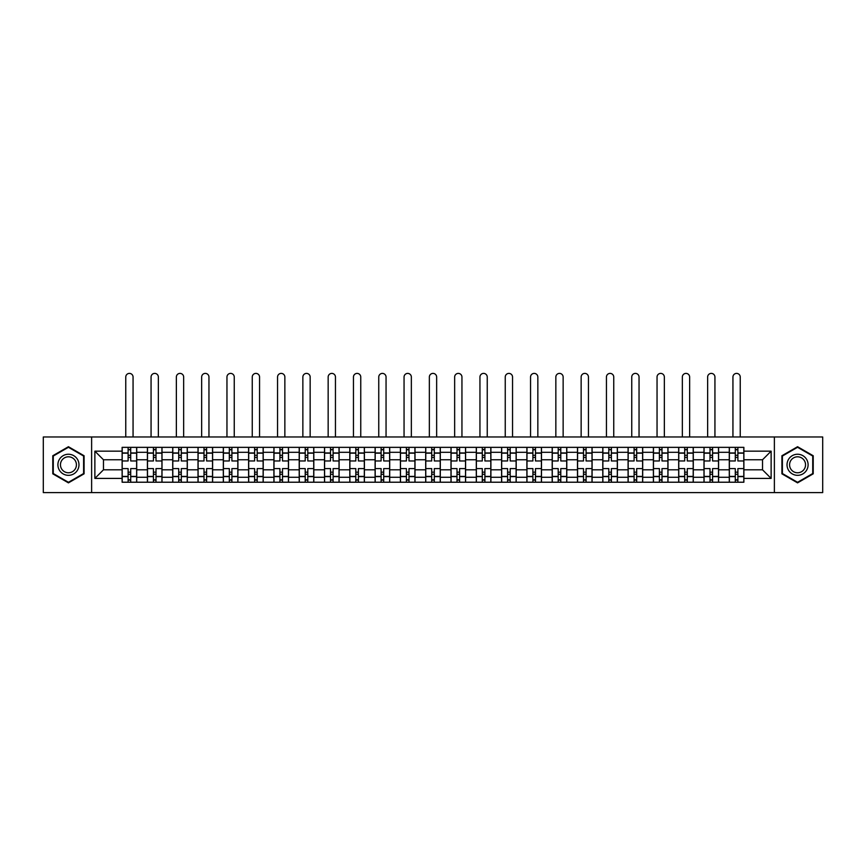 <?xml version="1.0" encoding="UTF-8"?>
<svg xmlns="http://www.w3.org/2000/svg" width="866" height="866" viewBox="0 0 866 866"><rect width="100%" height="100%" fill="white"/><g stroke="black" fill="none" stroke-linecap="round" stroke-linejoin="round"><path stroke-width="1.3" d="M774.377 492.602L822.7 492.602L822.7 436.973L43.3 436.973L43.3 492.602L774.377 492.602L774.377 436.973M147.415 482.221L147.415 452.301L136.709 452.301L136.709 482.221M136.709 452.301L136.709 447.354M147.415 452.301L147.415 447.354M162.007 447.354L162.007 482.221M172.713 482.221L172.713 447.354M187.305 447.354L187.305 482.221M198.011 482.221L198.011 447.354M212.603 447.354L212.603 482.221M223.309 482.221L223.309 447.354M237.912 447.354L237.912 482.221M248.607 482.221L248.607 447.354M263.21 447.354L263.21 482.221M273.905 482.221L273.905 447.354M288.508 447.354L288.508 482.221M299.203 482.221L299.203 447.354M313.806 447.354L313.806 482.221M324.512 482.221L324.512 447.354M339.104 447.354L339.104 482.221M349.81 482.221L349.81 447.354M364.402 447.354L364.402 482.221M375.108 482.221L375.108 447.354M389.7 447.354L389.7 482.221M400.406 482.221L400.406 447.354M414.998 447.354L414.998 482.221M425.704 482.221L425.704 447.354M440.296 447.354L440.296 482.221M451.002 482.221L451.002 447.354M465.594 447.354L465.594 482.221M476.3 482.221L476.3 447.354M490.892 447.354L490.892 482.221M501.598 482.221L501.598 447.354M516.19 447.354L516.19 482.221M526.896 482.221L526.896 447.354M541.488 447.354L541.488 482.221M552.194 482.221L552.194 447.354M566.797 447.354L566.797 482.221M577.492 482.221L577.492 447.354M592.095 447.354L592.095 482.221M602.79 482.221L602.79 447.354M617.393 447.354L617.393 482.221M628.088 482.221L628.088 447.354M642.691 447.354L642.691 482.221M653.397 482.221L653.397 447.354M667.989 447.354L667.989 482.221M678.695 482.221L678.695 447.354M693.287 447.354L693.287 482.221M703.993 482.221L703.993 447.354M718.585 447.354L718.585 482.221M729.291 482.221L729.291 447.354M729.291 469.816L718.585 469.816M703.993 469.816L693.287 469.816M678.695 469.816L667.989 469.816M653.397 469.816L642.691 469.816M628.088 469.816L617.393 469.816M602.79 469.816L592.095 469.816M577.492 469.816L566.797 469.816M552.194 469.816L541.488 469.816M526.896 469.816L516.19 469.816M501.598 469.816L490.892 469.816M476.3 469.816L465.594 469.816M451.002 469.816L440.296 469.816M425.704 469.816L414.998 469.816M400.406 469.816L389.7 469.816M375.108 469.816L364.402 469.816M349.81 469.816L339.104 469.816M324.512 469.816L313.806 469.816M299.203 469.816L288.508 469.816M273.905 469.816L263.21 469.816M248.607 469.816L237.912 469.816M223.309 469.816L212.603 469.816M198.011 469.816L187.305 469.816M172.713 469.816L162.007 469.816M147.415 469.816L136.709 469.816M729.291 459.759L718.585 459.759M703.993 459.759L693.287 459.759M678.695 459.759L667.989 459.759M653.397 459.759L642.691 459.759M628.088 459.759L617.393 459.759M602.79 459.759L592.095 459.759M577.492 459.759L566.797 459.759M552.194 459.759L541.488 459.759M526.896 459.759L516.19 459.759M501.598 459.759L490.892 459.759M476.3 459.759L465.594 459.759M451.002 459.759L440.296 459.759M425.704 459.759L414.998 459.759M400.406 459.759L389.7 459.759M375.108 459.759L364.402 459.759M349.81 459.759L339.104 459.759M324.512 459.759L313.806 459.759M299.203 459.759L288.508 459.759M273.905 459.759L263.21 459.759M248.607 459.759L237.912 459.759M223.309 459.759L212.603 459.759M198.011 459.759L187.305 459.759M172.713 459.759L162.007 459.759M147.415 459.759L136.709 459.759M103.465 469.816L122.117 469.816L122.117 459.759L103.465 459.759L103.465 469.816L94.87 478.411L94.87 451.164L122.117 451.164L122.117 459.759M743.883 459.759L743.883 469.816L762.535 469.816L762.535 459.759L743.883 459.759L743.883 447.354L122.117 447.354L122.117 451.164M743.883 451.164L771.13 451.164L771.13 478.411L743.883 478.411L743.883 469.816M122.117 469.816L122.117 482.221L743.883 482.221L743.883 478.411M122.117 478.411L94.87 478.411M91.623 492.602L91.623 436.973M84.089 455.754L68.436 446.715L52.783 455.754L52.783 473.821L68.436 482.86L84.089 473.821L84.089 455.754M813.217 455.754L797.564 446.715L781.911 455.754L781.911 473.821L797.564 482.86L813.217 473.821L813.217 455.754M130.712 479.786L128.114 479.786M128.114 449.79L130.712 449.79M156.01 479.786L153.412 479.786M153.412 449.79L156.01 449.79M181.308 479.786L178.71 479.786M178.71 449.79L181.308 449.79M206.606 479.786L204.008 479.786M204.008 449.79L206.606 449.79M231.904 479.786L229.317 479.786M229.317 449.79L231.904 449.79M257.202 479.786L254.615 479.786M254.615 449.79L257.202 449.79M282.5 479.786L279.913 479.786M279.913 449.79L282.5 449.79M307.798 479.786L305.211 479.786M305.211 449.79L307.798 449.79M333.107 479.786L330.509 479.786M330.509 449.79L333.107 449.79M358.405 479.786L355.807 479.786M355.807 449.79L358.405 449.79M383.703 479.786L381.105 479.786M381.105 449.79L383.703 449.79M409.001 479.786L406.403 479.786M406.403 449.79L409.001 449.79M434.299 479.786L431.701 479.786M431.701 449.79L434.299 449.79M459.597 479.786L456.999 479.786M456.999 449.79L459.597 449.79M484.895 479.786L482.297 479.786M482.297 449.79L484.895 449.79M510.193 479.786L507.595 479.786M507.595 449.79L510.193 449.79M535.491 479.786L532.893 479.786M532.893 449.79L535.491 449.79M560.789 479.786L558.202 479.786M558.202 449.79L560.789 449.79M586.087 479.786L583.5 479.786M583.5 449.79L586.087 449.79M611.385 479.786L608.798 479.786M608.798 449.79L611.385 449.79M636.683 479.786L634.096 479.786M634.096 449.79L636.683 449.79M661.992 479.786L659.394 479.786M659.394 449.79L661.992 449.79M687.29 479.786L684.692 479.786M684.692 449.79L687.29 449.79M712.588 479.786L709.99 479.786M709.99 449.79L712.588 449.79M737.886 479.786L735.288 479.786M735.288 449.79L737.886 449.79M94.87 451.164L103.465 459.759M762.535 469.816L771.13 478.411M762.535 459.759L771.13 451.164M136.633 482.221L136.633 460.972L130.712 460.972L130.712 447.354M128.114 447.354L128.114 460.972L122.193 460.972L122.193 447.354M133.061 436.973L133.061 377.046A3.648 3.648 0 0 0 129.413 373.398A3.648 3.648 0 0 0 125.765 377.046L125.765 436.973M136.633 460.972L136.633 447.354M122.193 482.221L122.193 468.593L128.114 468.593L128.114 482.221M130.712 482.221L130.712 468.593L136.633 468.593M128.114 457.41L130.712 457.41M122.193 468.593L122.193 460.972M130.712 472.165L128.114 472.165M130.712 480.11L128.114 480.11M128.114 474.276L130.712 474.276M130.712 455.3L128.114 455.3M128.114 449.465L130.712 449.465M59.31 470.054A10.544 10.544 0 0 0 73.707 473.918A10.544 10.544 0 0 0 77.561 459.51A10.544 10.544 0 0 0 63.164 455.657A10.544 10.544 0 0 0 59.31 470.054M61.529 468.777A7.978 7.978 0 0 0 72.43 471.699A7.978 7.978 0 0 0 75.353 460.799A7.978 7.978 0 0 0 64.441 457.876A7.978 7.978 0 0 0 61.529 468.777M68.436 447.278L83.601 456.036L83.601 473.54L68.436 482.297L53.27 473.54L53.27 456.036L68.436 447.278M788.439 470.054A10.544 10.544 0 0 0 802.836 473.918A10.544 10.544 0 0 0 806.69 459.51A10.544 10.544 0 0 0 792.293 455.657A10.544 10.544 0 0 0 788.439 470.054M790.647 468.777A7.978 7.978 0 0 0 801.559 471.699A7.978 7.978 0 0 0 804.471 460.799A7.978 7.978 0 0 0 793.57 457.876A7.978 7.978 0 0 0 790.647 468.777M797.564 447.278L812.73 456.036L812.73 473.54L797.564 482.297L782.399 473.54L782.399 456.036L797.564 447.278M161.931 482.221L161.931 460.972L156.01 460.972L156.01 447.354M153.412 447.354L153.412 460.972L147.491 460.972L147.491 447.354M158.359 436.973L158.359 377.046A3.648 3.648 0 0 0 154.711 373.398A3.648 3.648 0 0 0 151.063 377.046L151.063 436.973M161.931 460.972L161.931 447.354M147.491 482.221L147.491 468.593L153.412 468.593L153.412 482.221M156.01 482.221L156.01 468.593L161.931 468.593M153.412 457.41L156.01 457.41M147.491 468.593L147.491 460.972M156.01 472.165L153.412 472.165M156.01 480.11L153.412 480.11M153.412 474.276L156.01 474.276M156.01 455.3L153.412 455.3M153.412 449.465L156.01 449.465M187.229 482.221L187.229 460.972L181.308 460.972L181.308 447.354M178.71 447.354L178.71 460.972L172.799 460.972L172.799 447.354M183.657 436.973L183.657 377.046A3.648 3.648 0 0 0 180.009 373.398A3.648 3.648 0 0 0 176.361 377.046L176.361 436.973M187.229 460.972L187.229 447.354M172.799 482.221L172.799 468.593L178.71 468.593L178.71 482.221M181.308 482.221L181.308 468.593L187.229 468.593M178.71 457.41L181.308 457.41M172.799 468.593L172.799 460.972M181.308 472.165L178.71 472.165M181.308 480.11L178.71 480.11M178.71 474.276L181.308 474.276M181.308 455.3L178.71 455.3M178.71 449.465L181.308 449.465M212.527 482.221L212.527 460.972L206.606 460.972L206.606 447.354M204.008 447.354L204.008 460.972L198.097 460.972L198.097 447.354M208.955 436.973L208.955 377.046A3.648 3.648 0 0 0 205.307 373.398A3.648 3.648 0 0 0 201.659 377.046L201.659 436.973M212.527 460.972L212.527 447.354M198.097 482.221L198.097 468.593L204.008 468.593L204.008 482.221M206.606 482.221L206.606 468.593L212.527 468.593M204.008 457.41L206.606 457.41M198.097 468.593L198.097 460.972M206.606 472.165L204.008 472.165M206.606 480.11L204.008 480.11M204.008 474.276L206.606 474.276M206.606 455.3L204.008 455.3M204.008 449.465L206.606 449.465M237.825 482.221L237.825 460.972L231.904 460.972L231.904 447.354M229.317 447.354L229.317 460.972L223.396 460.972L223.396 447.354M234.253 436.973L234.253 377.046A3.648 3.648 0 0 0 230.605 373.398A3.648 3.648 0 0 0 226.957 377.046L226.957 436.973M237.825 460.972L237.825 447.354M223.396 482.221L223.396 468.593L229.317 468.593L229.317 482.221M231.904 482.221L231.904 468.593L237.825 468.593M229.317 457.41L231.904 457.41M223.396 468.593L223.396 460.972M231.904 472.165L229.317 472.165M231.904 480.11L229.317 480.11M229.317 474.276L231.904 474.276M231.904 455.3L229.317 455.3M229.317 449.465L231.904 449.465M263.123 482.221L263.123 460.972L257.202 460.972L257.202 447.354M254.615 447.354L254.615 460.972L248.694 460.972L248.694 447.354M259.562 436.973L259.562 377.046A3.648 3.648 0 0 0 255.903 373.398A3.648 3.648 0 0 0 252.255 377.046L252.255 436.973M263.123 460.972L263.123 447.354M248.694 482.221L248.694 468.593L254.615 468.593L254.615 482.221M257.202 482.221L257.202 468.593L263.123 468.593M254.615 457.41L257.202 457.41M248.694 468.593L248.694 460.972M257.202 472.165L254.615 472.165M257.202 480.11L254.615 480.11M254.615 474.276L257.202 474.276M257.202 455.3L254.615 455.3M254.615 449.465L257.202 449.465M288.421 482.221L288.421 460.972L282.5 460.972L282.5 447.354M279.913 447.354L279.913 460.972L273.992 460.972L273.992 447.354M284.86 436.973L284.86 377.046A3.648 3.648 0 0 0 281.212 373.398A3.648 3.648 0 0 0 277.553 377.046L277.553 436.973M288.421 460.972L288.421 447.354M273.992 482.221L273.992 468.593L279.913 468.593L279.913 482.221M282.5 482.221L282.5 468.593L288.421 468.593M279.913 457.41L282.5 457.41M273.992 468.593L273.992 460.972M282.5 472.165L279.913 472.165M282.5 480.11L279.913 480.11M279.913 474.276L282.5 474.276M282.5 455.3L279.913 455.3M279.913 449.465L282.5 449.465M313.719 482.221L313.719 460.972L307.798 460.972L307.798 447.354M305.211 447.354L305.211 460.972L299.29 460.972L299.29 447.354M310.158 436.973L310.158 377.046A3.648 3.648 0 0 0 306.51 373.398A3.648 3.648 0 0 0 302.862 377.046L302.862 436.973M313.719 460.972L313.719 447.354M299.29 482.221L299.29 468.593L305.211 468.593L305.211 482.221M307.798 482.221L307.798 468.593L313.719 468.593M305.211 457.41L307.798 457.41M299.29 468.593L299.29 460.972M307.798 472.165L305.211 472.165M307.798 480.11L305.211 480.11M305.211 474.276L307.798 474.276M307.798 455.3L305.211 455.3M305.211 449.465L307.798 449.465M339.017 482.221L339.017 460.972L333.107 460.972L333.107 447.354M330.509 447.354L330.509 460.972L324.588 460.972L324.588 447.354M335.456 436.973L335.456 377.046A3.648 3.648 0 0 0 331.808 373.398A3.648 3.648 0 0 0 328.16 377.046L328.16 436.973M339.017 460.972L339.017 447.354M324.588 482.221L324.588 468.593L330.509 468.593L330.509 482.221M333.107 482.221L333.107 468.593L339.017 468.593M330.509 457.41L333.107 457.41M324.588 468.593L324.588 460.972M333.107 472.165L330.509 472.165M333.107 480.11L330.509 480.11M330.509 474.276L333.107 474.276M333.107 455.3L330.509 455.3M330.509 449.465L333.107 449.465M364.315 482.221L364.315 460.972L358.405 460.972L358.405 447.354M355.807 447.354L355.807 460.972L349.886 460.972L349.886 447.354M360.754 436.973L360.754 377.046A3.648 3.648 0 0 0 357.106 373.398A3.648 3.648 0 0 0 353.458 377.046L353.458 436.973M364.315 460.972L364.315 447.354M349.886 482.221L349.886 468.593L355.807 468.593L355.807 482.221M358.405 482.221L358.405 468.593L364.315 468.593M355.807 457.41L358.405 457.41M349.886 468.593L349.886 460.972M358.405 472.165L355.807 472.165M358.405 480.11L355.807 480.11M355.807 474.276L358.405 474.276M358.405 455.3L355.807 455.3M355.807 449.465L358.405 449.465M389.624 482.221L389.624 460.972L383.703 460.972L383.703 447.354M381.105 447.354L381.105 460.972L375.184 460.972L375.184 447.354M386.052 436.973L386.052 377.046A3.648 3.648 0 0 0 382.404 373.398A3.648 3.648 0 0 0 378.756 377.046L378.756 436.973M389.624 460.972L389.624 447.354M375.184 482.221L375.184 468.593L381.105 468.593L381.105 482.221M383.703 482.221L383.703 468.593L389.624 468.593M381.105 457.41L383.703 457.41M375.184 468.593L375.184 460.972M383.703 472.165L381.105 472.165M383.703 480.11L381.105 480.11M381.105 474.276L383.703 474.276M383.703 455.3L381.105 455.3M381.105 449.465L383.703 449.465M414.922 482.221L414.922 460.972L409.001 460.972L409.001 447.354M406.403 447.354L406.403 460.972L400.482 460.972L400.482 447.354M411.35 436.973L411.35 377.046A3.648 3.648 0 0 0 407.702 373.398A3.648 3.648 0 0 0 404.054 377.046L404.054 436.973M414.922 460.972L414.922 447.354M400.482 482.221L400.482 468.593L406.403 468.593L406.403 482.221M409.001 482.221L409.001 468.593L414.922 468.593M406.403 457.41L409.001 457.41M400.482 468.593L400.482 460.972M409.001 472.165L406.403 472.165M409.001 480.11L406.403 480.11M406.403 474.276L409.001 474.276M409.001 455.3L406.403 455.3M406.403 449.465L409.001 449.465M440.22 482.221L440.22 460.972L434.299 460.972L434.299 447.354M431.701 447.354L431.701 460.972L425.78 460.972L425.78 447.354M436.648 436.973L436.648 377.046A3.648 3.648 0 0 0 433 373.398A3.648 3.648 0 0 0 429.352 377.046L429.352 436.973M440.22 460.972L440.22 447.354M425.78 482.221L425.78 468.593L431.701 468.593L431.701 482.221M434.299 482.221L434.299 468.593L440.22 468.593M431.701 457.41L434.299 457.41M425.78 468.593L425.78 460.972M434.299 472.165L431.701 472.165M434.299 480.11L431.701 480.11M431.701 474.276L434.299 474.276M434.299 455.3L431.701 455.3M431.701 449.465L434.299 449.465M465.518 482.221L465.518 460.972L459.597 460.972L459.597 447.354M456.999 447.354L456.999 460.972L451.078 460.972L451.078 447.354M461.946 436.973L461.946 377.046A3.648 3.648 0 0 0 458.298 373.398A3.648 3.648 0 0 0 454.65 377.046L454.65 436.973M465.518 460.972L465.518 447.354M451.078 482.221L451.078 468.593L456.999 468.593L456.999 482.221M459.597 482.221L459.597 468.593L465.518 468.593M456.999 457.41L459.597 457.41M451.078 468.593L451.078 460.972M459.597 472.165L456.999 472.165M459.597 480.11L456.999 480.11M456.999 474.276L459.597 474.276M459.597 455.3L456.999 455.3M456.999 449.465L459.597 449.465M490.816 482.221L490.816 460.972L484.895 460.972L484.895 447.354M482.297 447.354L482.297 460.972L476.376 460.972L476.376 447.354M487.244 436.973L487.244 377.046A3.648 3.648 0 0 0 483.596 373.398A3.648 3.648 0 0 0 479.948 377.046L479.948 436.973M490.816 460.972L490.816 447.354M476.376 482.221L476.376 468.593L482.297 468.593L482.297 482.221M484.895 482.221L484.895 468.593L490.816 468.593M482.297 457.41L484.895 457.41M476.376 468.593L476.376 460.972M484.895 472.165L482.297 472.165M484.895 480.11L482.297 480.11M482.297 474.276L484.895 474.276M484.895 455.3L482.297 455.3M482.297 449.465L484.895 449.465M516.114 482.221L516.114 460.972L510.193 460.972L510.193 447.354M507.595 447.354L507.595 460.972L501.685 460.972L501.685 447.354M512.542 436.973L512.542 377.046A3.648 3.648 0 0 0 508.894 373.398A3.648 3.648 0 0 0 505.246 377.046L505.246 436.973M516.114 460.972L516.114 447.354M501.685 482.221L501.685 468.593L507.595 468.593L507.595 482.221M510.193 482.221L510.193 468.593L516.114 468.593M507.595 457.41L510.193 457.41M501.685 468.593L501.685 460.972M510.193 472.165L507.595 472.165M510.193 480.11L507.595 480.11M507.595 474.276L510.193 474.276M510.193 455.3L507.595 455.3M507.595 449.465L510.193 449.465M541.412 482.221L541.412 460.972L535.491 460.972L535.491 447.354M532.893 447.354L532.893 460.972L526.983 460.972L526.983 447.354M537.84 436.973L537.84 377.046A3.648 3.648 0 0 0 534.192 373.398A3.648 3.648 0 0 0 530.544 377.046L530.544 436.973M541.412 460.972L541.412 447.354M526.983 482.221L526.983 468.593L532.893 468.593L532.893 482.221M535.491 482.221L535.491 468.593L541.412 468.593M532.893 457.41L535.491 457.41M526.983 468.593L526.983 460.972M535.491 472.165L532.893 472.165M535.491 480.11L532.893 480.11M532.893 474.276L535.491 474.276M535.491 455.3L532.893 455.3M532.893 449.465L535.491 449.465M566.71 482.221L566.71 460.972L560.789 460.972L560.789 447.354M558.202 447.354L558.202 460.972L552.281 460.972L552.281 447.354M563.138 436.973L563.138 377.046A3.648 3.648 0 0 0 559.49 373.398A3.648 3.648 0 0 0 555.842 377.046L555.842 436.973M566.71 460.972L566.71 447.354M552.281 482.221L552.281 468.593L558.202 468.593L558.202 482.221M560.789 482.221L560.789 468.593L566.71 468.593M558.202 457.41L560.789 457.41M552.281 468.593L552.281 460.972M560.789 472.165L558.202 472.165M560.789 480.11L558.202 480.11M558.202 474.276L560.789 474.276M560.789 455.3L558.202 455.3M558.202 449.465L560.789 449.465M592.008 482.221L592.008 460.972L586.087 460.972L586.087 447.354M583.5 447.354L583.5 460.972L577.579 460.972L577.579 447.354M588.447 436.973L588.447 377.046A3.648 3.648 0 0 0 584.788 373.398A3.648 3.648 0 0 0 581.14 377.046L581.14 436.973M592.008 460.972L592.008 447.354M577.579 482.221L577.579 468.593L583.5 468.593L583.5 482.221M586.087 482.221L586.087 468.593L592.008 468.593M583.5 457.41L586.087 457.41M577.579 468.593L577.579 460.972M586.087 472.165L583.5 472.165M586.087 480.11L583.5 480.11M583.5 474.276L586.087 474.276M586.087 455.3L583.5 455.3M583.5 449.465L586.087 449.465M617.306 482.221L617.306 460.972L611.385 460.972L611.385 447.354M608.798 447.354L608.798 460.972L602.877 460.972L602.877 447.354M613.745 436.973L613.745 377.046A3.648 3.648 0 0 0 610.097 373.398A3.648 3.648 0 0 0 606.438 377.046L606.438 436.973M617.306 460.972L617.306 447.354M602.877 482.221L602.877 468.593L608.798 468.593L608.798 482.221M611.385 482.221L611.385 468.593L617.306 468.593M608.798 457.41L611.385 457.41M602.877 468.593L602.877 460.972M611.385 472.165L608.798 472.165M611.385 480.11L608.798 480.11M608.798 474.276L611.385 474.276M611.385 455.3L608.798 455.3M608.798 449.465L611.385 449.465M642.604 482.221L642.604 460.972L636.683 460.972L636.683 447.354M634.096 447.354L634.096 460.972L628.175 460.972L628.175 447.354M639.043 436.973L639.043 377.046A3.648 3.648 0 0 0 635.395 373.398A3.648 3.648 0 0 0 631.747 377.046L631.747 436.973M642.604 460.972L642.604 447.354M628.175 482.221L628.175 468.593L634.096 468.593L634.096 482.221M636.683 482.221L636.683 468.593L642.604 468.593M634.096 457.41L636.683 457.41M628.175 468.593L628.175 460.972M636.683 472.165L634.096 472.165M636.683 480.11L634.096 480.11M634.096 474.276L636.683 474.276M636.683 455.3L634.096 455.3M634.096 449.465L636.683 449.465M667.903 482.221L667.903 460.972L661.992 460.972L661.992 447.354M659.394 447.354L659.394 460.972L653.473 460.972L653.473 447.354M664.341 436.973L664.341 377.046A3.648 3.648 0 0 0 660.693 373.398A3.648 3.648 0 0 0 657.045 377.046L657.045 436.973M667.903 460.972L667.903 447.354M653.473 482.221L653.473 468.593L659.394 468.593L659.394 482.221M661.992 482.221L661.992 468.593L667.903 468.593M659.394 457.41L661.992 457.41M653.473 468.593L653.473 460.972M661.992 472.165L659.394 472.165M661.992 480.11L659.394 480.11M659.394 474.276L661.992 474.276M661.992 455.3L659.394 455.3M659.394 449.465L661.992 449.465M693.201 482.221L693.201 460.972L687.29 460.972L687.29 447.354M684.692 447.354L684.692 460.972L678.771 460.972L678.771 447.354M689.639 436.973L689.639 377.046A3.648 3.648 0 0 0 685.991 373.398A3.648 3.648 0 0 0 682.343 377.046L682.343 436.973M693.201 460.972L693.201 447.354M678.771 482.221L678.771 468.593L684.692 468.593L684.692 482.221M687.29 482.221L687.29 468.593L693.201 468.593M684.692 457.41L687.29 457.41M678.771 468.593L678.771 460.972M687.29 472.165L684.692 472.165M687.29 480.11L684.692 480.11M684.692 474.276L687.29 474.276M687.29 455.3L684.692 455.3M684.692 449.465L687.29 449.465M718.509 482.221L718.509 460.972L712.588 460.972L712.588 447.354M709.99 447.354L709.99 460.972L704.069 460.972L704.069 447.354M714.937 436.973L714.937 377.046A3.648 3.648 0 0 0 711.289 373.398A3.648 3.648 0 0 0 707.641 377.046L707.641 436.973M718.509 460.972L718.509 447.354M704.069 482.221L704.069 468.593L709.99 468.593L709.99 482.221M712.588 482.221L712.588 468.593L718.509 468.593M709.99 457.41L712.588 457.41M704.069 468.593L704.069 460.972M712.588 472.165L709.99 472.165M712.588 480.11L709.99 480.11M709.99 474.276L712.588 474.276M712.588 455.3L709.99 455.3M709.99 449.465L712.588 449.465M743.807 482.221L743.807 460.972L737.886 460.972L737.886 447.354M735.288 447.354L735.288 460.972L729.367 460.972L729.367 447.354M740.235 436.973L740.235 377.046A3.648 3.648 0 0 0 736.587 373.398A3.648 3.648 0 0 0 732.939 377.046L732.939 436.973M743.807 460.972L743.807 447.354M729.367 482.221L729.367 468.593L735.288 468.593L735.288 482.221M737.886 482.221L737.886 468.593L743.807 468.593M735.288 457.41L737.886 457.41M729.367 468.593L729.367 460.972M737.886 472.165L735.288 472.165M737.886 480.11L735.288 480.11M735.288 474.276L737.886 474.276M737.886 455.3L735.288 455.3M735.288 449.465L737.886 449.465M703.993 452.301L693.287 452.301M678.695 452.301L667.989 452.301M653.397 452.301L642.691 452.301M628.088 452.301L617.393 452.301M602.79 452.301L592.095 452.301M577.492 452.301L566.797 452.301M552.194 452.301L541.488 452.301M526.896 452.301L516.19 452.301M501.598 452.301L490.892 452.301M476.3 452.301L465.594 452.301M451.002 452.301L440.296 452.301M425.704 452.301L414.998 452.301M400.406 452.301L389.7 452.301M375.108 452.301L364.402 452.301M349.81 452.301L339.104 452.301M324.512 452.301L313.806 452.301M299.203 452.301L288.508 452.301M273.905 452.301L263.21 452.301M248.607 452.301L237.912 452.301M223.309 452.301L212.603 452.301M198.011 452.301L187.305 452.301M172.713 452.301L162.007 452.301M729.291 452.301L718.585 452.301M703.993 477.274L693.287 477.274M678.695 477.274L667.989 477.274M653.397 477.274L642.691 477.274M628.088 477.274L617.393 477.274M602.79 477.274L592.095 477.274M577.492 477.274L566.797 477.274M552.194 477.274L541.488 477.274M526.896 477.274L516.19 477.274M501.598 477.274L490.892 477.274M476.3 477.274L465.594 477.274M451.002 477.274L440.296 477.274M425.704 477.274L414.998 477.274M400.406 477.274L389.7 477.274M375.108 477.274L364.402 477.274M349.81 477.274L339.104 477.274M324.512 477.274L313.806 477.274M299.203 477.274L288.508 477.274M273.905 477.274L263.21 477.274M248.607 477.274L237.912 477.274M223.309 477.274L212.603 477.274M198.011 477.274L187.305 477.274M172.713 477.274L162.007 477.274M147.415 477.274L136.709 477.274M729.291 477.274L718.585 477.274M136.633 452.95L130.712 452.95M128.114 452.95L122.193 452.95M128.114 453.167L122.193 453.167M128.114 476.408L122.193 476.408M128.114 476.625L122.193 476.625M136.633 476.625L130.712 476.625M136.633 453.167L130.712 453.167M136.633 476.408L130.712 476.408M161.931 452.95L156.01 452.95M153.412 452.95L147.491 452.95M153.412 453.167L147.491 453.167M153.412 476.408L147.491 476.408M153.412 476.625L147.491 476.625M161.931 476.625L156.01 476.625M161.931 453.167L156.01 453.167M161.931 476.408L156.01 476.408M187.229 452.95L181.308 452.95M178.71 452.95L172.799 452.95M178.71 453.167L172.799 453.167M178.71 476.408L172.799 476.408M178.71 476.625L172.799 476.625M187.229 476.625L181.308 476.625M187.229 453.167L181.308 453.167M187.229 476.408L181.308 476.408M212.527 452.95L206.606 452.95M204.008 452.95L198.097 452.95M204.008 453.167L198.097 453.167M204.008 476.408L198.097 476.408M204.008 476.625L198.097 476.625M212.527 476.625L206.606 476.625M212.527 453.167L206.606 453.167M212.527 476.408L206.606 476.408M237.825 452.95L231.904 452.95M229.317 452.95L223.396 452.95M229.317 453.167L223.396 453.167M229.317 476.408L223.396 476.408M229.317 476.625L223.396 476.625M237.825 476.625L231.904 476.625M237.825 453.167L231.904 453.167M237.825 476.408L231.904 476.408M263.123 452.95L257.202 452.95M254.615 452.95L248.694 452.95M254.615 453.167L248.694 453.167M254.615 476.408L248.694 476.408M254.615 476.625L248.694 476.625M263.123 476.625L257.202 476.625M263.123 453.167L257.202 453.167M263.123 476.408L257.202 476.408M288.421 452.95L282.5 452.95M279.913 452.95L273.992 452.95M279.913 453.167L273.992 453.167M279.913 476.408L273.992 476.408M279.913 476.625L273.992 476.625M288.421 476.625L282.5 476.625M288.421 453.167L282.5 453.167M288.421 476.408L282.5 476.408M313.719 452.95L307.798 452.95M305.211 452.95L299.29 452.95M305.211 453.167L299.29 453.167M305.211 476.408L299.29 476.408M305.211 476.625L299.29 476.625M313.719 476.625L307.798 476.625M313.719 453.167L307.798 453.167M313.719 476.408L307.798 476.408M339.017 452.95L333.107 452.95M330.509 452.95L324.588 452.95M330.509 453.167L324.588 453.167M330.509 476.408L324.588 476.408M330.509 476.625L324.588 476.625M339.017 476.625L333.107 476.625M339.017 453.167L333.107 453.167M339.017 476.408L333.107 476.408M364.315 452.95L358.405 452.95M355.807 452.95L349.886 452.95M355.807 453.167L349.886 453.167M355.807 476.408L349.886 476.408M355.807 476.625L349.886 476.625M364.315 476.625L358.405 476.625M364.315 453.167L358.405 453.167M364.315 476.408L358.405 476.408M389.624 452.95L383.703 452.95M381.105 452.95L375.184 452.95M381.105 453.167L375.184 453.167M381.105 476.408L375.184 476.408M381.105 476.625L375.184 476.625M389.624 476.625L383.703 476.625M389.624 453.167L383.703 453.167M389.624 476.408L383.703 476.408M414.922 452.95L409.001 452.95M406.403 452.95L400.482 452.95M406.403 453.167L400.482 453.167M406.403 476.408L400.482 476.408M406.403 476.625L400.482 476.625M414.922 476.625L409.001 476.625M414.922 453.167L409.001 453.167M414.922 476.408L409.001 476.408M440.22 452.95L434.299 452.95M431.701 452.95L425.78 452.95M431.701 453.167L425.78 453.167M431.701 476.408L425.78 476.408M431.701 476.625L425.78 476.625M440.22 476.625L434.299 476.625M440.22 453.167L434.299 453.167M440.22 476.408L434.299 476.408M465.518 452.95L459.597 452.95M456.999 452.95L451.078 452.95M456.999 453.167L451.078 453.167M456.999 476.408L451.078 476.408M456.999 476.625L451.078 476.625M465.518 476.625L459.597 476.625M465.518 453.167L459.597 453.167M465.518 476.408L459.597 476.408M490.816 452.95L484.895 452.95M482.297 452.95L476.376 452.95M482.297 453.167L476.376 453.167M482.297 476.408L476.376 476.408M482.297 476.625L476.376 476.625M490.816 476.625L484.895 476.625M490.816 453.167L484.895 453.167M490.816 476.408L484.895 476.408M516.114 452.95L510.193 452.95M507.595 452.95L501.685 452.95M507.595 453.167L501.685 453.167M507.595 476.408L501.685 476.408M507.595 476.625L501.685 476.625M516.114 476.625L510.193 476.625M516.114 453.167L510.193 453.167M516.114 476.408L510.193 476.408M541.412 452.95L535.491 452.95M532.893 452.95L526.983 452.95M532.893 453.167L526.983 453.167M532.893 476.408L526.983 476.408M532.893 476.625L526.983 476.625M541.412 476.625L535.491 476.625M541.412 453.167L535.491 453.167M541.412 476.408L535.491 476.408M566.71 452.95L560.789 452.95M558.202 452.95L552.281 452.95M558.202 453.167L552.281 453.167M558.202 476.408L552.281 476.408M558.202 476.625L552.281 476.625M566.71 476.625L560.789 476.625M566.71 453.167L560.789 453.167M566.71 476.408L560.789 476.408M592.008 452.95L586.087 452.95M583.5 452.95L577.579 452.95M583.5 453.167L577.579 453.167M583.5 476.408L577.579 476.408M583.5 476.625L577.579 476.625M592.008 476.625L586.087 476.625M592.008 453.167L586.087 453.167M592.008 476.408L586.087 476.408M617.306 452.95L611.385 452.95M608.798 452.95L602.877 452.95M608.798 453.167L602.877 453.167M608.798 476.408L602.877 476.408M608.798 476.625L602.877 476.625M617.306 476.625L611.385 476.625M617.306 453.167L611.385 453.167M617.306 476.408L611.385 476.408M642.604 452.95L636.683 452.95M634.096 452.95L628.175 452.95M634.096 453.167L628.175 453.167M634.096 476.408L628.175 476.408M634.096 476.625L628.175 476.625M642.604 476.625L636.683 476.625M642.604 453.167L636.683 453.167M642.604 476.408L636.683 476.408M667.903 452.95L661.992 452.95M659.394 452.95L653.473 452.95M659.394 453.167L653.473 453.167M659.394 476.408L653.473 476.408M659.394 476.625L653.473 476.625M667.903 476.625L661.992 476.625M667.903 453.167L661.992 453.167M667.903 476.408L661.992 476.408M693.201 452.95L687.29 452.95M684.692 452.95L678.771 452.95M684.692 453.167L678.771 453.167M684.692 476.408L678.771 476.408M684.692 476.625L678.771 476.625M693.201 476.625L687.29 476.625M693.201 453.167L687.29 453.167M693.201 476.408L687.29 476.408M718.509 452.95L712.588 452.95M709.99 452.95L704.069 452.95M709.99 453.167L704.069 453.167M709.99 476.408L704.069 476.408M709.99 476.625L704.069 476.625M718.509 476.625L712.588 476.625M718.509 453.167L712.588 453.167M718.509 476.408L712.588 476.408M743.807 452.95L737.886 452.95M735.288 452.95L729.367 452.95M735.288 453.167L729.367 453.167M735.288 476.408L729.367 476.408M735.288 476.625L729.367 476.625M743.807 476.625L737.886 476.625M743.807 453.167L737.886 453.167M743.807 476.408L737.886 476.408"/></g></svg>
